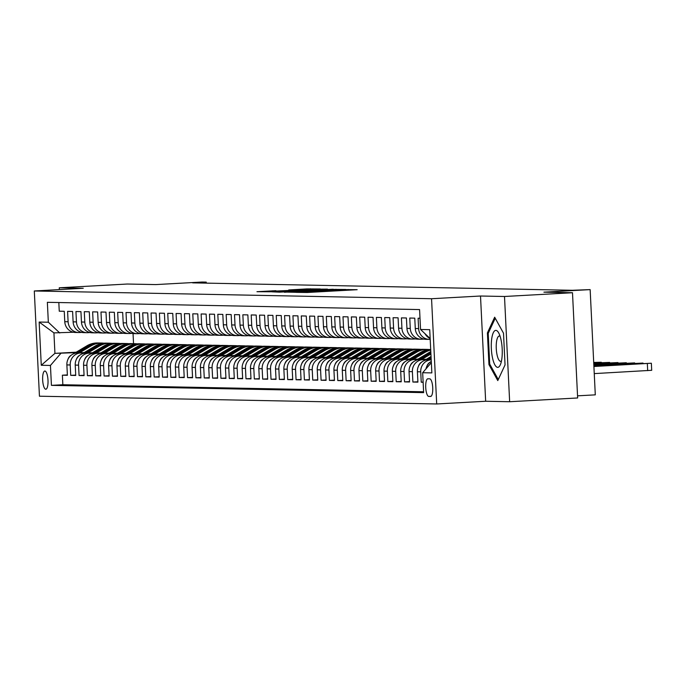 <?xml version="1.0" encoding="UTF-8"?>
<svg xmlns="http://www.w3.org/2000/svg" width="686" height="686" viewBox="0 0 686 686"><rect width="100%" height="100%" fill="white"/><g stroke="black" fill="none" stroke-linecap="round" stroke-linejoin="round"><path stroke-width="1.03" d="M296.241 292.347L307.139 292.502L357.166 289.689L345.898 289.595L296.241 292.347M45.773 389.228A9.115 2.667 -93.2 0 0 45.833 389.228A9.115 2.667 -93.2 0 0 47.994 380.078A9.115 2.667 -93.2 0 0 44.882 371.023A9.115 2.667 -93.2 0 0 44.83 371.032A9.115 2.667 -93.2 0 0 42.669 380.173A9.115 2.667 -93.2 0 0 45.773 389.228M275.901 290.684L256.958 291.713L270.241 291.782L320.268 288.969L306.985 288.9L288.729 289.955L308.932 289.552L275.918 291.053M504.502 296.489L480.509 296.018L485.654 401.259L509.647 401.73L504.502 296.489L572.493 292.725L543.912 292.167L590.149 289.612L572.373 290.281L192.646 282.864L206.246 282.118L202.078 282.032L155.842 284.587L127.253 284.03L59.262 287.794L59.348 289.586M480.509 296.018L431.554 298.727L34.3 290.975L83.255 288.266L59.262 287.794M284.407 292.056L295.717 292.279L345.744 289.466L332.461 289.398L284.416 292.253M279.485 292.159L271.673 291.807L319.727 289.149L327.471 289.106L306.908 290.555L333.207 289.218L279.485 292.159M572.493 292.725L577.646 397.966L509.647 401.73M67.365 374.925L62.383 375.199L67.391 375.302L66.876 364.918L70.221 364.986A11.396 10.89 -88.9 0 1 80.536 353.007L83.778 352.827M75.717 375.088L70.727 375.362L75.734 375.465L75.228 365.081L78.564 365.149A11.396 10.89 -88.9 0 1 88.888 353.17L92.121 352.99M84.061 375.251L79.07 375.525L84.078 375.628L83.572 365.244L86.908 365.312A11.396 10.89 -88.9 0 1 97.232 353.333L100.473 353.153M92.404 375.413L87.414 375.688L92.421 375.791L91.915 365.406L95.251 365.475A11.396 10.89 -88.9 0 1 105.575 353.496L108.817 353.316M100.748 375.576L95.766 375.851L100.773 375.954L100.259 365.569L103.603 365.638A11.396 10.89 -88.9 0 1 113.919 353.659L117.16 353.479M109.1 375.739L104.109 376.014L109.117 376.117L108.611 365.732L111.947 365.801A11.396 10.89 -88.9 0 1 122.271 353.822L125.504 353.642M117.443 375.902L112.453 376.177L117.46 376.28L116.954 365.895L120.29 365.964A11.396 10.89 -88.9 0 1 130.614 353.985L133.856 353.805M125.787 376.065L120.796 376.34L125.804 376.442L125.298 366.058L128.634 366.127A11.396 10.89 -88.9 0 1 138.958 354.148L142.199 353.967M134.13 376.228L129.148 376.503L134.156 376.605L133.641 366.221L136.986 366.29A11.396 10.89 -88.9 0 1 147.301 354.31L150.543 354.13M142.482 376.391L137.492 376.665L142.499 376.768L141.993 366.384L145.329 366.453A11.396 10.89 -88.9 0 1 155.653 354.473L158.886 354.293M150.826 376.554L145.835 376.828L150.843 376.931L150.337 366.547L153.673 366.616A11.396 10.89 -88.9 0 1 163.997 354.636L167.238 354.456M159.169 376.717L154.179 376.991L159.186 377.094L158.68 366.71L162.016 366.778A11.396 10.89 -88.9 0 1 172.34 354.799L175.582 354.619M167.513 376.88L162.531 377.154L167.538 377.257L167.024 366.873L170.368 366.941A11.396 10.89 -88.9 0 1 180.684 354.962L183.925 354.782M175.865 377.043L170.874 377.317L175.882 377.42L175.376 367.036L178.712 367.104A11.396 10.89 -88.9 0 1 189.036 355.125L192.269 354.945M184.208 377.206L179.218 377.48L184.225 377.583L183.719 367.199L187.055 367.267A11.396 10.89 -88.9 0 1 197.379 355.288L200.621 355.108M192.552 377.369L187.561 377.643L192.569 377.746L192.063 367.362L195.399 367.43A11.396 10.89 -88.9 0 1 205.723 355.451L208.964 355.271M200.895 377.532L195.913 377.806L200.921 377.909L200.406 367.525L203.751 367.593A11.396 10.89 -88.9 0 1 214.066 355.614L217.308 355.434M209.247 377.694L204.256 377.969L209.264 378.072L208.758 367.687L212.094 367.756A11.396 10.89 -88.9 0 1 222.418 355.777L225.651 355.597M217.591 377.857L212.6 378.132L217.608 378.235L217.102 367.85L220.438 367.919A11.396 10.89 -88.9 0 1 230.762 355.94L234.003 355.76M225.934 378.02L220.943 378.295L225.951 378.398L225.445 368.013L228.781 368.082A11.396 10.89 -88.9 0 1 239.105 356.103L242.347 355.923M234.278 378.183L229.296 378.458L234.303 378.561L233.789 368.176L237.133 368.245A11.396 10.89 -88.9 0 1 247.449 356.266L250.69 356.085M242.63 378.346L237.639 378.621L242.647 378.723L242.141 368.339L245.477 368.408A11.396 10.89 -88.9 0 1 255.801 356.428L259.034 356.248M250.973 378.509L245.982 378.783L250.99 378.886L250.484 368.502L253.82 368.571A11.396 10.89 -88.9 0 1 264.144 356.591L267.386 356.411M259.317 378.672L254.326 378.946L259.334 379.049L258.828 368.665L262.163 368.734A11.396 10.89 -88.9 0 1 272.488 356.754L275.729 356.574M267.66 378.835L262.678 379.109L267.686 379.212L267.171 368.828L270.516 368.897A11.396 10.89 -88.9 0 1 280.84 356.917L284.073 356.737M276.012 378.998L271.021 379.272L276.029 379.375L275.523 368.991L278.859 369.059A11.396 10.89 -88.9 0 1 289.183 357.08L292.416 356.9M284.356 379.161L279.365 379.435L284.373 379.538L283.867 369.154L287.202 369.222A11.396 10.89 -88.9 0 1 297.527 357.243L300.768 357.063M292.699 379.324L287.708 379.598L292.716 379.701L292.21 369.317L295.546 369.385A11.396 10.89 -88.9 0 1 305.87 357.406L309.112 357.226M301.043 379.487L296.06 379.761L301.068 379.864L300.554 369.48L303.898 369.548A11.396 10.89 -88.9 0 1 314.222 357.569L317.455 357.389M309.395 379.65L304.404 379.924L309.412 380.027L308.906 369.643L312.241 369.711A11.396 10.89 -88.9 0 1 322.566 357.732L325.799 357.552M317.738 379.812L312.747 380.087L317.755 380.19L317.249 369.805L320.585 369.874A11.396 10.89 -88.9 0 1 330.909 357.895L334.151 357.715M326.082 379.975L321.091 380.25L326.099 380.353L325.593 369.968L328.928 370.037A11.396 10.89 -88.9 0 1 339.253 358.058L342.494 357.878M334.425 380.138L329.443 380.413L334.451 380.516L333.936 370.131L337.28 370.2A11.396 10.89 -88.9 0 1 347.605 358.221L350.838 358.041M342.777 380.301L337.786 380.576L342.794 380.679L342.288 370.294L345.624 370.363A11.396 10.89 -88.9 0 1 355.948 358.384L359.181 358.203M351.121 380.464L346.13 380.739L351.138 380.841L350.632 370.457L353.967 370.526A11.396 10.89 -88.9 0 1 364.292 358.546L367.533 358.366M359.464 380.627L354.473 380.901L359.481 381.004L358.975 370.62L362.311 370.689A11.396 10.89 -88.9 0 1 372.635 358.709L375.877 358.529M367.807 380.79L362.825 381.064L367.833 381.167L367.319 370.783L370.663 370.852A11.396 10.89 -88.9 0 1 380.987 358.872L384.22 358.692M376.16 380.953L371.169 381.227L376.177 381.33L375.671 370.946L379.006 371.015A11.396 10.89 -88.9 0 1 389.331 359.035L392.564 358.855M384.503 381.116L379.512 381.39L384.52 381.493L384.014 371.109L387.35 371.177A11.396 10.89 -88.9 0 1 397.674 359.198L400.916 359.018M392.846 381.279L387.856 381.553L392.864 381.656L392.358 371.272L395.693 371.34A11.396 10.89 -88.9 0 1 406.018 359.361L409.259 359.181M401.19 381.442L396.208 381.716L401.216 381.819L400.701 371.435L404.045 371.503A11.396 10.89 -88.9 0 1 414.37 359.524L417.603 359.344M409.542 381.605L404.551 381.879L409.559 381.982L409.053 371.598L412.389 371.666A11.396 10.89 -88.9 0 1 422.713 359.687L425.946 359.507M417.885 381.768L412.895 382.042L417.903 382.145L417.397 371.761L420.732 371.829A11.396 10.89 -88.9 0 1 431.057 359.85L431.202 359.841M423.125 382.102L421.238 382.205L423.133 382.248M420.004 318.253L418.108 318.21L418.623 328.594A11.396 10.89 -88.9 0 0 429.273 339.381A11.396 10.89 -88.9 0 0 430.053 339.373L430.208 339.364M429.273 339.381L425.937 339.321A11.396 10.89 91.1 0 1 415.279 328.525L414.773 318.15L409.765 318.047L410.271 328.431A11.396 10.89 -88.9 0 0 420.93 339.218A11.396 10.89 -88.9 0 0 421.71 339.21L423.931 339.081M420.93 339.218L417.594 339.158A11.396 10.89 91.1 0 1 406.935 328.362L406.429 317.987L401.421 317.884L401.927 328.268A11.396 10.89 -88.9 0 0 412.586 339.055A11.396 10.89 -88.9 0 0 413.366 339.047L415.587 338.918M412.586 339.055L409.25 338.995A11.396 10.89 91.1 0 1 398.592 328.2L398.086 317.824L393.078 317.721L393.584 328.105A11.396 10.89 -88.9 0 0 404.243 338.893A11.396 10.89 -88.9 0 0 405.014 338.884L407.244 338.755M404.243 338.893L400.898 338.833A11.396 10.89 91.1 0 1 390.248 328.037L389.734 317.661L384.726 317.558L385.24 327.942A11.396 10.89 -88.9 0 0 395.891 338.73A11.396 10.89 -88.9 0 0 396.671 338.721L398.892 338.592M395.891 338.73L392.555 338.67A11.396 10.89 91.1 0 1 381.896 327.874L381.39 317.498L376.382 317.395L376.888 327.779A11.396 10.89 -88.9 0 0 387.547 338.567A11.396 10.89 -88.9 0 0 388.327 338.558L390.548 338.43M387.547 338.567L384.211 338.507A11.396 10.89 91.1 0 1 373.553 327.711L373.047 317.335L368.039 317.232L368.545 327.616A11.396 10.89 -88.9 0 0 379.204 338.404A11.396 10.89 -88.9 0 0 379.984 338.395L382.205 338.267M379.204 338.404L375.868 338.344A11.396 10.89 91.1 0 1 365.209 327.548L364.703 317.172L359.696 317.069L360.201 327.454A11.396 10.89 -88.9 0 0 370.86 338.241A11.396 10.89 -88.9 0 0 371.632 338.232L373.861 338.104M370.86 338.241L367.516 338.181A11.396 10.89 91.1 0 1 356.866 327.385L356.351 317.009L351.343 316.906L351.858 327.291A11.396 10.89 -88.9 0 0 362.508 338.078A11.396 10.89 -88.9 0 0 363.288 338.069L365.509 337.941M362.508 338.078L359.172 338.018A11.396 10.89 91.1 0 1 348.514 327.222L348.008 316.846L343 316.743L343.506 327.128A11.396 10.89 -88.9 0 0 354.165 337.915A11.396 10.89 -88.9 0 0 354.945 337.906L357.166 337.778M354.165 337.915L350.829 337.855A11.396 10.89 91.1 0 1 340.17 327.059L339.664 316.683L334.657 316.58L335.162 326.965A11.396 10.89 -88.9 0 0 345.821 337.752A11.396 10.89 -88.9 0 0 346.601 337.744L348.822 337.615M345.821 337.752L342.486 337.692A11.396 10.89 91.1 0 1 331.827 326.896L331.321 316.52L326.313 316.418L326.819 326.802A11.396 10.89 -88.9 0 0 337.478 337.589A11.396 10.89 -88.9 0 0 338.249 337.581L340.479 337.452M337.478 337.589L334.133 337.529A11.396 10.89 91.1 0 1 323.483 326.733L322.969 316.357L317.961 316.255L318.476 326.639A11.396 10.89 -88.9 0 0 329.126 337.426A11.396 10.89 -88.9 0 0 329.906 337.418L332.127 337.289M329.126 337.426L325.79 337.366A11.396 10.89 91.1 0 1 315.131 326.57L314.625 316.195L309.618 316.092L310.123 326.476A11.396 10.89 -88.9 0 0 320.782 337.263A11.396 10.89 -88.9 0 0 321.562 337.255L323.783 337.126M320.782 337.263L317.447 337.203A11.396 10.89 91.1 0 1 306.788 326.407L306.282 316.032L301.274 315.929L301.78 326.313A11.396 10.89 -88.9 0 0 312.439 337.1A11.396 10.89 -88.9 0 0 313.219 337.092L315.44 336.963M312.439 337.1L309.103 337.04A11.396 10.89 91.1 0 1 298.444 326.244L297.938 315.869L292.931 315.766L293.437 326.15A11.396 10.89 -88.9 0 0 304.095 336.937A11.396 10.89 -88.9 0 0 304.867 336.929L307.096 336.8M304.095 336.937L300.751 336.877A11.396 10.89 91.1 0 1 290.101 326.082L289.586 315.706L284.579 315.603L285.093 325.987A11.396 10.89 -88.9 0 0 295.743 336.775A11.396 10.89 -88.9 0 0 296.524 336.766L298.744 336.637M295.743 336.775L292.408 336.715A11.396 10.89 91.1 0 1 281.749 325.919L281.243 315.543L276.235 315.44L276.741 325.824A11.396 10.89 -88.9 0 0 287.4 336.612A11.396 10.89 -88.9 0 0 288.18 336.603L290.401 336.474M287.4 336.612L284.064 336.552A11.396 10.89 91.1 0 1 273.405 325.756L272.899 315.38L267.892 315.277L268.398 325.661A11.396 10.89 -88.9 0 0 279.056 336.449A11.396 10.89 -88.9 0 0 279.837 336.44L282.057 336.312M279.056 336.449L275.721 336.389A11.396 10.89 91.1 0 1 265.062 325.593L264.556 315.217L259.548 315.114L260.054 325.498A11.396 10.89 -88.9 0 0 270.713 336.286A11.396 10.89 -88.9 0 0 271.485 336.277L273.714 336.149M270.713 336.286L267.369 336.226A11.396 10.89 91.1 0 1 256.718 325.43L256.204 315.054L251.196 314.951L251.711 325.335A11.396 10.89 -88.9 0 0 262.361 336.123A11.396 10.89 -88.9 0 0 263.141 336.114L265.362 335.986M262.361 336.123L259.025 336.063A11.396 10.89 91.1 0 1 248.366 325.267L247.86 314.891L242.853 314.788L243.359 325.173A11.396 10.89 -88.9 0 0 254.017 335.96A11.396 10.89 -88.9 0 0 254.798 335.951L257.018 335.823M254.017 335.96L250.682 335.9A11.396 10.89 91.1 0 1 240.023 325.104L239.517 314.728L234.509 314.625L235.015 325.01A11.396 10.89 -88.9 0 0 245.674 335.797A11.396 10.89 -88.9 0 0 246.454 335.788L248.675 335.66M245.674 335.797L242.338 335.737A11.396 10.89 91.1 0 1 231.679 324.941L231.173 314.565L226.166 314.462L226.672 324.847A11.396 10.89 -88.9 0 0 237.33 335.634A11.396 10.89 -88.9 0 0 238.102 335.625L240.332 335.497M237.33 335.634L233.986 335.574A11.396 10.89 91.1 0 1 223.336 324.778L222.821 314.402L217.814 314.299L218.328 324.684A11.396 10.89 -88.9 0 0 228.978 335.471A11.396 10.89 -88.9 0 0 229.759 335.463L231.979 335.334M228.978 335.471L225.643 335.411A11.396 10.89 91.1 0 1 214.984 324.615L214.478 314.239L209.47 314.137L209.976 324.521A11.396 10.89 -88.9 0 0 220.635 335.308A11.396 10.89 -88.9 0 0 221.415 335.3L223.636 335.171M220.635 335.308L217.299 335.248A11.396 10.89 91.1 0 1 206.64 324.452L206.134 314.077L201.127 313.974L201.633 324.358A11.396 10.89 -88.9 0 0 212.291 335.145A11.396 10.89 -88.9 0 0 213.072 335.137L215.293 335.008M212.291 335.145L208.956 335.085A11.396 10.89 91.1 0 1 198.297 324.289L197.791 313.914L192.783 313.811L193.289 324.195A11.396 10.89 -88.9 0 0 203.948 334.982A11.396 10.89 -88.9 0 0 204.72 334.974L206.949 334.845M203.948 334.982L200.604 334.922A11.396 10.89 91.1 0 1 189.953 324.126L189.439 313.751L184.431 313.648L184.946 324.032A11.396 10.89 -88.9 0 0 195.596 334.819A11.396 10.89 -88.9 0 0 196.376 334.802L198.597 334.682M195.596 334.819L192.26 334.759A11.396 10.89 91.1 0 1 181.601 323.964L181.095 313.588L176.088 313.485L176.594 323.869A11.396 10.89 -88.9 0 0 187.252 334.657A11.396 10.89 -88.9 0 0 188.033 334.639L190.254 334.519M187.252 334.657L183.917 334.596A11.396 10.89 91.1 0 1 173.258 323.801L172.752 313.425L167.744 313.322L168.25 323.706A11.396 10.89 -88.9 0 0 178.909 334.494A11.396 10.89 -88.9 0 0 179.689 334.476L181.91 334.356M178.909 334.494L175.573 334.434A11.396 10.89 91.1 0 1 164.914 323.638L164.408 313.262L159.401 313.159L159.907 323.543A11.396 10.89 -88.9 0 0 170.565 334.331A11.396 10.89 -88.9 0 0 171.337 334.314L173.567 334.193M170.565 334.331L167.221 334.271A11.396 10.89 91.1 0 1 156.571 323.475L156.056 313.099L151.049 312.996L151.563 323.38A11.396 10.89 -88.9 0 0 162.213 334.168A11.396 10.89 -88.9 0 0 162.994 334.151L165.215 334.031M162.213 334.168L158.878 334.108A11.396 10.89 91.1 0 1 148.219 323.312L147.713 312.936L142.705 312.833L143.211 323.217A11.396 10.89 -88.9 0 0 153.87 334.005A11.396 10.89 -88.9 0 0 154.65 333.988L156.871 333.868M153.87 334.005L150.534 333.945A11.396 10.89 91.1 0 1 139.875 323.149L139.369 312.773L134.362 312.67L134.868 323.055A11.396 10.89 -88.9 0 0 145.526 333.842A11.396 10.89 -88.9 0 0 146.307 333.825L148.528 333.705M145.526 333.842L142.191 333.773A11.396 10.89 91.1 0 1 131.532 322.986L131.026 312.61L126.018 312.507L126.524 322.892A11.396 10.89 -88.9 0 0 137.183 333.679A11.396 10.89 -88.9 0 0 137.955 333.662L140.184 333.542M137.183 333.679L133.839 333.61A11.396 10.89 91.1 0 1 123.188 322.823L122.674 312.447L117.666 312.344L118.181 322.729A11.396 10.89 -88.9 0 0 128.831 333.516A11.396 10.89 -88.9 0 0 129.611 333.499L131.832 333.379M128.831 333.516L125.495 333.447A11.396 10.89 91.1 0 1 114.836 322.66L114.33 312.284L109.323 312.181L109.829 322.566A11.396 10.89 -88.9 0 0 120.487 333.353A11.396 10.89 -88.9 0 0 121.268 333.336L123.489 333.216M120.487 333.353L117.152 333.285A11.396 10.89 91.1 0 1 106.493 322.497L105.987 312.121L100.979 312.019L101.485 322.403A11.396 10.89 -88.9 0 0 112.144 333.19A11.396 10.89 -88.9 0 0 112.924 333.173L115.145 333.053M112.144 333.19L108.808 333.122A11.396 10.89 91.1 0 1 98.149 322.334L97.644 311.959L92.636 311.856L93.142 322.24A11.396 10.89 -88.9 0 0 103.8 333.027A11.396 10.89 -88.9 0 0 104.572 333.01L106.802 332.89M103.8 333.027L100.456 332.959A11.396 10.89 91.1 0 1 89.806 322.171L89.291 311.796L84.284 311.693L84.798 322.077A11.396 10.89 -88.9 0 0 95.448 332.864A11.396 10.89 -88.9 0 0 96.229 332.847L98.45 332.727M95.448 332.864L92.113 332.796A11.396 10.89 91.1 0 1 81.454 322.008L80.948 311.633L75.94 311.53L76.446 321.914A11.396 10.89 -88.9 0 0 87.105 332.701A11.396 10.89 -88.9 0 0 87.885 332.684L90.106 332.564M87.105 332.701L83.769 332.633A11.396 10.89 91.1 0 1 73.11 321.845L72.605 311.47L67.597 311.367L68.103 321.751A11.396 10.89 -88.9 0 0 78.761 332.538A11.396 10.89 -88.9 0 0 79.542 332.521L81.763 332.401M66.876 364.918A11.396 10.89 91.1 0 1 77.201 352.938L84.241 352.553M75.228 365.081A11.396 10.89 91.1 0 1 85.544 353.101L92.584 352.715M83.572 365.244A11.396 10.89 91.1 0 1 93.896 353.264L100.936 352.878M91.915 365.406A11.396 10.89 91.1 0 1 102.24 353.427L109.28 353.041M100.259 365.569A11.396 10.89 91.1 0 1 110.583 353.59L117.623 353.204M108.611 365.732A11.396 10.89 91.1 0 1 118.927 353.753L125.967 353.367M116.954 365.895A11.396 10.89 91.1 0 1 127.279 353.916L134.319 353.53M125.298 366.058A11.396 10.89 91.1 0 1 135.622 354.079L142.662 353.693M133.641 366.221A11.396 10.89 91.1 0 1 143.966 354.242L151.006 353.856M141.993 366.384A11.396 10.89 91.1 0 1 152.309 354.405L159.349 354.019M150.337 366.547A11.396 10.89 91.1 0 1 160.661 354.568L167.701 354.182M158.68 366.71A11.396 10.89 91.1 0 1 169.005 354.731L176.045 354.345M167.024 366.873A11.396 10.89 91.1 0 1 177.348 354.894L184.388 354.508M175.376 367.036A11.396 10.89 91.1 0 1 185.692 355.056L192.732 354.671M183.719 367.199A11.396 10.89 91.1 0 1 194.044 355.219L201.084 354.834M192.063 367.362A11.396 10.89 91.1 0 1 202.387 355.382L209.427 354.996M200.406 367.525A11.396 10.89 91.1 0 1 210.731 355.545L217.771 355.159M208.758 367.687A11.396 10.89 91.1 0 1 219.074 355.708L226.114 355.322M217.102 367.85A11.396 10.89 91.1 0 1 227.426 355.871L234.466 355.485M225.445 368.013A11.396 10.89 91.1 0 1 235.77 356.034L242.81 355.648M233.789 368.176A11.396 10.89 91.1 0 1 244.113 356.197L251.153 355.811M242.141 368.339A11.396 10.89 91.1 0 1 252.457 356.36L259.497 355.974M250.484 368.502A11.396 10.89 91.1 0 1 260.809 356.523L267.849 356.137M258.828 368.665A11.396 10.89 91.1 0 1 269.152 356.686L276.192 356.3M267.171 368.828A11.396 10.89 91.1 0 1 277.496 356.849L284.536 356.463M275.523 368.991A11.396 10.89 91.1 0 1 285.839 357.012L292.879 356.626M283.867 369.154A11.396 10.89 91.1 0 1 294.191 357.174L301.231 356.789M292.21 369.317A11.396 10.89 91.1 0 1 302.535 357.337L309.575 356.952M300.554 369.48A11.396 10.89 91.1 0 1 310.878 357.5L317.918 357.114M308.906 369.643A11.396 10.89 91.1 0 1 319.222 357.663L326.262 357.277M317.249 369.805A11.396 10.89 91.1 0 1 327.574 357.826L334.614 357.44M325.593 369.968A11.396 10.89 91.1 0 1 335.917 357.989L342.957 357.603M333.936 370.131A11.396 10.89 91.1 0 1 344.261 358.152L351.301 357.766M342.288 370.294A11.396 10.89 91.1 0 1 352.604 358.315L359.644 357.929M350.632 370.457A11.396 10.89 91.1 0 1 360.956 358.478L367.996 358.092M358.975 370.62A11.396 10.89 91.1 0 1 369.3 358.641L376.34 358.255M367.319 370.783A11.396 10.89 91.1 0 1 377.643 358.804L384.683 358.418M375.671 370.946A11.396 10.89 91.1 0 1 385.986 358.967L393.027 358.581M384.014 371.109A11.396 10.89 91.1 0 1 394.339 359.13L401.379 358.744M392.358 371.272A11.396 10.89 91.1 0 1 402.682 359.293L409.722 358.907M400.701 371.435A11.396 10.89 91.1 0 1 411.025 359.455L418.066 359.07M409.053 371.598A11.396 10.89 91.1 0 1 419.369 359.618L426.409 359.232M417.397 371.761A11.396 10.89 91.1 0 1 427.721 359.781L431.194 359.593M429.719 378.826L427.884 378.792A8.832 2.581 -93.2 0 0 427.824 378.792A8.832 2.581 -93.2 0 0 425.732 387.65A8.832 2.581 -93.2 0 0 428.741 396.422L430.576 396.457A8.832 2.581 -93.2 0 0 430.637 396.457A8.832 2.581 -93.2 0 0 432.729 387.599A8.832 2.581 -93.2 0 0 429.719 378.826M431.554 298.727L436.699 403.968L39.445 396.208L34.3 290.975M62.383 375.199L62.846 384.735L51.424 385.361L423.639 392.632L422.662 372.721L431.34 362.645M51.424 385.361L50.447 365.449L41.271 365.269L39.153 322.043L48.337 322.223L47.36 302.312L419.575 309.575L420.552 329.486L429.728 329.666L431.846 372.901L422.662 372.721M420.552 329.486L430.165 338.55A11.396 10.89 -88.9 0 1 425.011 333.688M58.825 302.535L59.253 311.204L64.261 311.307L64.767 321.683A11.396 10.89 91.1 0 0 75.426 332.47L78.761 332.538M425.989 368.862A11.396 10.89 -88.9 0 1 431.28 361.402M421.238 382.205L420.732 371.829M412.895 382.042L412.389 371.666M404.551 381.879L404.045 371.503M396.208 381.716L395.693 371.34M387.856 381.553L387.35 371.177M379.512 381.39L379.006 371.015M371.169 381.227L370.663 370.852M362.825 381.064L362.311 370.689M354.473 380.901L353.967 370.526M346.13 380.739L345.624 370.363M337.786 380.576L337.28 370.2M329.443 380.413L328.928 370.037M321.091 380.25L320.585 369.874M312.747 380.087L312.241 369.711M304.404 379.924L303.898 369.548M296.06 379.761L295.546 369.385M287.708 379.598L287.202 369.222M279.365 379.435L278.859 369.059M271.021 379.272L270.516 368.897M262.678 379.109L262.163 368.734M254.326 378.946L253.82 368.571M245.982 378.783L245.477 368.408M237.639 378.621L237.133 368.245M229.296 378.458L228.781 368.082M220.943 378.295L220.438 367.919M212.6 378.132L212.094 367.756M204.256 377.969L203.751 367.593M195.913 377.806L195.399 367.43M187.561 377.643L187.055 367.267M179.218 377.48L178.712 367.104M170.874 377.317L170.368 366.941M162.531 377.154L162.016 366.778M154.179 376.991L153.673 366.616M145.835 376.828L145.329 366.453M137.492 376.665L136.986 366.29M129.148 376.503L128.634 366.127M120.796 376.34L120.29 365.964M112.453 376.177L111.947 365.801M104.109 376.014L103.603 365.638M95.766 375.851L95.251 365.475M87.414 375.688L86.908 365.312M79.07 375.525L78.564 365.149M70.727 375.362L70.221 364.986M62.846 384.735L423.596 391.775M76.24 352.184L54.931 353.359L75.434 352.664M577.535 395.831L595.294 394.853L590.149 289.612M485.654 401.259L436.699 403.968M206.297 283.129L206.246 282.118M73.419 332.238L53.928 332.882L54.931 353.359L41.271 365.269M133.05 333.567L133.538 343.669M48.337 322.223L59.768 332.993M60.771 353.47L50.447 365.449M39.153 322.043L53.928 332.882M494.675 317.206L487.394 332.89L488.947 364.583L497.779 380.593L505.05 364.901L503.507 333.207L494.675 317.206M489.976 364.532L488.947 364.583M488.458 332.83L487.394 332.89M295.066 292.185L341.062 289.646L295.066 292.313M285.788 291.456L303.289 290.77L285.788 291.456M594.256 373.604L651.451 370.311M593.896 366.187L651.348 363.228L593.905 366.495M634.121 364.017L617.846 364.986L634.13 364.215M497.676 367.353A18.513 5.411 -93.2 0 0 500.497 364.386A18.513 5.411 -93.2 0 0 498.765 333.027A18.513 5.411 -93.2 0 0 495.867 330.378A18.513 5.411 -93.2 0 0 491.348 348.762A18.513 5.411 -93.2 0 0 497.676 367.353M500.103 336.286A12.674 3.704 -93.2 0 0 499.374 336.029A12.674 3.704 -93.2 0 0 499.288 336.029A12.674 3.704 -93.2 0 0 496.278 348.754A12.674 3.704 -93.2 0 0 500.608 361.342A12.674 3.704 -93.2 0 0 500.686 361.342A12.674 3.704 -93.2 0 0 501.475 360.999M498.259 379.547L489.718 364.069L488.218 333.362L495.241 318.218M593.862 365.561L643.005 363.065L593.879 365.87M426.838 366.324A7.546 7.22 -88.9 0 1 430.113 362.165L430.328 362.036M625.769 363.854L609.502 364.823L625.786 364.052M593.836 364.935L634.661 362.903L593.844 365.252M430.011 359.653L431.16 358.967M418.494 366.161A7.546 7.22 -88.9 0 1 421.77 362.002L421.984 361.874M423.854 360.759L431.04 356.471M428.201 359.756L431.117 358.015M431.091 357.423L427.018 359.85M617.426 363.691L601.159 364.66L617.434 363.889M593.802 364.317L626.318 362.74L593.819 364.626M421.658 359.49L430.919 353.976M410.151 365.998A7.546 7.22 -88.9 0 1 413.426 361.839L413.632 361.711M415.51 360.596L429.067 352.51A21.789 20.837 -88.9 0 1 430.799 351.584M430.842 352.424A21.789 20.837 91.1 0 0 430.654 352.535L418.674 359.687M419.858 359.593L430.877 353.024M593.81 364.506L614.965 363.331L593.802 364.386M593.767 363.691L617.966 362.577L593.784 364M413.315 359.327L424.891 352.424A21.789 20.837 -88.9 0 1 430.731 350.074M401.799 365.835A7.546 7.22 -88.9 0 1 405.074 361.676L405.289 361.548M407.167 360.433L420.715 352.347A21.789 20.837 -88.9 0 1 430.697 349.483M411.514 359.43L423.305 352.398A21.789 20.837 -88.9 0 1 430.714 349.749M430.705 349.603A21.789 20.837 91.1 0 0 422.302 352.372L410.331 359.524M593.784 363.949L606.621 363.168L593.776 363.743M593.742 363.065L609.622 362.414L593.759 363.383M404.972 359.164L416.548 352.261A21.789 20.837 -88.9 0 1 427.267 349.406A21.789 20.837 -88.9 0 1 429.35 349.551M393.455 365.672A7.546 7.22 -88.9 0 1 396.731 361.513L396.945 361.385M398.815 360.27L412.372 352.184A21.789 20.837 -88.9 0 1 423.091 349.32L424.677 349.354A21.789 20.837 91.1 0 0 413.958 352.21L401.979 359.353M403.162 359.267L414.961 352.235A21.789 20.837 -88.9 0 1 425.68 349.371L427.267 349.406M425.183 349.371A21.789 20.837 91.1 0 0 424.677 349.354M593.75 363.323L598.278 363.005L593.742 363.126M593.707 362.448L601.279 362.251L593.724 362.757M396.628 359.001L408.204 352.098A21.789 20.837 -88.9 0 1 418.923 349.243A21.789 20.837 -88.9 0 1 421.007 349.388M385.112 365.509A7.546 7.22 -88.9 0 1 388.387 361.351L388.602 361.222M390.471 360.107L404.028 352.021A21.789 20.837 -88.9 0 1 414.747 349.157L416.333 349.191A21.789 20.837 91.1 0 0 405.615 352.047L393.635 359.19M394.819 359.104L406.618 352.072A21.789 20.837 -88.9 0 1 417.337 349.208L418.923 349.243M416.831 349.208A21.789 20.837 91.1 0 0 416.333 349.191M388.276 358.838L399.852 351.935A21.789 20.837 -88.9 0 1 410.58 349.08A21.789 20.837 -88.9 0 1 412.663 349.225M376.768 365.346A7.546 7.22 -88.9 0 1 380.044 361.188L380.25 361.059M382.128 359.944L395.685 351.858A21.789 20.837 -88.9 0 1 406.404 348.994L407.99 349.028A21.789 20.837 91.1 0 0 397.271 351.884L385.292 359.027M386.475 358.941L398.266 351.909A21.789 20.837 -88.9 0 1 408.993 349.045L410.58 349.08M408.487 349.045A21.789 20.837 91.1 0 0 407.99 349.028M379.933 358.675L391.509 351.772A21.789 20.837 -88.9 0 1 402.228 348.917A21.789 20.837 -88.9 0 1 404.311 349.063M368.416 365.184A7.546 7.22 -88.9 0 1 371.692 361.025L371.906 360.896M373.784 359.781L387.333 351.695A21.789 20.837 -88.9 0 1 398.06 348.831L399.646 348.865A21.789 20.837 91.1 0 0 388.919 351.721L376.948 358.864M378.132 358.778L389.922 351.747A21.789 20.837 -88.9 0 1 400.641 348.882L402.228 348.917M400.144 348.882A21.789 20.837 91.1 0 0 399.646 348.865M371.589 358.512L383.165 351.609A21.789 20.837 -88.9 0 1 393.884 348.754A21.789 20.837 -88.9 0 1 395.968 348.9M360.073 365.021A7.546 7.22 -88.9 0 1 363.348 360.862L363.563 360.733M365.432 359.618L378.989 351.532A21.789 20.837 -88.9 0 1 389.708 348.668L391.294 348.702A21.789 20.837 91.1 0 0 380.576 351.558L368.596 358.701M369.78 358.615L381.579 351.584A21.789 20.837 -88.9 0 1 392.298 348.72L393.884 348.754M391.8 348.72A21.789 20.837 91.1 0 0 391.294 348.702M363.246 358.349L374.822 351.446A21.789 20.837 -88.9 0 1 385.541 348.591A21.789 20.837 -88.9 0 1 387.624 348.737M351.729 364.858A7.546 7.22 -88.9 0 1 355.005 360.699L355.219 360.57M357.089 359.455L370.646 351.369A21.789 20.837 -88.9 0 1 381.365 348.505L382.951 348.539A21.789 20.837 91.1 0 0 372.232 351.395L360.253 358.538M361.436 358.452L373.235 351.421A21.789 20.837 -88.9 0 1 383.954 348.557L385.541 348.591M383.448 348.557A21.789 20.837 91.1 0 0 382.951 348.539M354.894 358.186L366.47 351.283A21.789 20.837 -88.9 0 1 377.197 348.428A21.789 20.837 -88.9 0 1 379.281 348.574M343.386 364.695A7.546 7.22 -88.9 0 1 346.662 360.536L346.867 360.407M348.745 359.293L362.302 351.206A21.789 20.837 -88.9 0 1 373.021 348.342L374.607 348.377A21.789 20.837 91.1 0 0 363.889 351.232L351.909 358.375M353.093 358.289L364.883 351.258A21.789 20.837 -88.9 0 1 375.611 348.394L377.197 348.428M375.105 348.394A21.789 20.837 91.1 0 0 374.607 348.377M346.55 358.023L358.126 351.121A21.789 20.837 -88.9 0 1 368.845 348.265A21.789 20.837 -88.9 0 1 370.929 348.411M335.034 364.532A7.546 7.22 -88.9 0 1 338.309 360.373L338.524 360.244M340.402 359.13L353.95 351.043A21.789 20.837 -88.9 0 1 364.678 348.179L366.264 348.214A21.789 20.837 91.1 0 0 355.537 351.069L343.566 358.212M344.749 358.126L356.54 351.095A21.789 20.837 -88.9 0 1 367.259 348.231L368.845 348.265M366.761 348.231A21.789 20.837 91.1 0 0 366.264 348.214M338.207 357.86L349.783 350.958A21.789 20.837 -88.9 0 1 360.502 348.102A21.789 20.837 -88.9 0 1 362.585 348.248M326.69 364.369A7.546 7.22 -88.9 0 1 329.966 360.21L330.18 360.081M332.05 358.967L345.607 350.88A21.789 20.837 -88.9 0 1 356.326 348.016L357.912 348.051A21.789 20.837 91.1 0 0 347.193 350.906L335.214 358.049M336.397 357.963L348.196 350.932A21.789 20.837 -88.9 0 1 358.915 348.068L360.502 348.102M358.418 348.068A21.789 20.837 91.1 0 0 357.912 348.051M329.863 357.698L341.439 350.795A21.789 20.837 -88.9 0 1 352.158 347.939A21.789 20.837 -88.9 0 1 354.242 348.085M318.347 364.206A7.546 7.22 -88.9 0 1 321.623 360.047L321.837 359.918M323.706 358.804L337.263 350.718A21.789 20.837 -88.9 0 1 347.982 347.853L349.568 347.888A21.789 20.837 91.1 0 0 338.85 350.743L326.87 357.886M328.054 357.8L339.853 350.769A21.789 20.837 -88.9 0 1 350.572 347.905L352.158 347.939M350.066 347.905A21.789 20.837 91.1 0 0 349.568 347.888M321.511 357.535L333.087 350.632A21.789 20.837 -88.9 0 1 343.815 347.776A21.789 20.837 -88.9 0 1 345.898 347.922M310.003 364.043A7.546 7.22 -88.9 0 1 313.279 359.884L313.485 359.756M315.363 358.641L328.92 350.555A21.789 20.837 -88.9 0 1 339.639 347.691L341.225 347.725A21.789 20.837 91.1 0 0 330.506 350.58L318.527 357.723M319.71 357.638L331.501 350.606A21.789 20.837 -88.9 0 1 342.228 347.742L343.815 347.776M341.722 347.742A21.789 20.837 91.1 0 0 341.225 347.725M313.168 357.372L324.744 350.469A21.789 20.837 -88.9 0 1 335.463 347.613A21.789 20.837 -88.9 0 1 337.546 347.759M301.651 363.88A7.546 7.22 -88.9 0 1 304.927 359.721L305.141 359.593M307.019 358.478L320.568 350.392A21.789 20.837 -88.9 0 1 331.295 347.528L332.882 347.562A21.789 20.837 91.1 0 0 322.154 350.417L310.183 357.56M311.367 357.475L323.157 350.443A21.789 20.837 -88.9 0 1 333.876 347.579L335.463 347.613M333.379 347.579A21.789 20.837 91.1 0 0 332.882 347.562M304.824 357.209L316.4 350.306A21.789 20.837 -88.9 0 1 327.119 347.45A21.789 20.837 -88.9 0 1 329.203 347.596M293.308 363.717A7.546 7.22 -88.9 0 1 296.584 359.558L296.798 359.43M298.667 358.315L312.224 350.229A21.789 20.837 -88.9 0 1 322.943 347.365L324.529 347.399A21.789 20.837 91.1 0 0 313.811 350.254L301.831 357.397M303.015 357.312L314.814 350.28A21.789 20.837 -88.9 0 1 325.533 347.416L327.119 347.45M325.035 347.416A21.789 20.837 91.1 0 0 324.529 347.399M296.481 357.046L308.057 350.143A21.789 20.837 -88.9 0 1 318.776 347.288A21.789 20.837 -88.9 0 1 320.859 347.433M284.964 363.554A7.546 7.22 -88.9 0 1 288.24 359.395L288.454 359.267M290.324 358.152L303.881 350.066A21.789 20.837 -88.9 0 1 314.6 347.202L316.186 347.236A21.789 20.837 91.1 0 0 305.467 350.092L293.488 357.235M294.671 357.149L306.471 350.117A21.789 20.837 -88.9 0 1 317.189 347.253L318.776 347.288M316.683 347.253A21.789 20.837 91.1 0 0 316.186 347.236M288.129 356.883L299.705 349.98A21.789 20.837 -88.9 0 1 310.432 347.125A21.789 20.837 -88.9 0 1 312.516 347.27M276.621 363.391A7.546 7.22 -88.9 0 1 279.897 359.232L280.102 359.104M281.98 357.989L295.537 349.903A21.789 20.837 -88.9 0 1 306.256 347.039L307.843 347.073A21.789 20.837 91.1 0 0 297.124 349.929L285.144 357.072M286.328 356.986L298.118 349.954A21.789 20.837 -88.9 0 1 308.846 347.09L310.432 347.125M308.34 347.09A21.789 20.837 91.1 0 0 307.843 347.073M279.785 356.72L291.361 349.817A21.789 20.837 -88.9 0 1 302.08 346.962A21.789 20.837 -88.9 0 1 304.164 347.107M268.269 363.228A7.546 7.22 -88.9 0 1 271.545 359.07L271.759 358.941M273.637 357.826L287.185 349.74A21.789 20.837 -88.9 0 1 297.913 346.876L299.499 346.91A21.789 20.837 91.1 0 0 288.772 349.766L276.801 356.909M277.984 356.823L289.775 349.791A21.789 20.837 -88.9 0 1 300.494 346.927L302.08 346.962M299.996 346.927A21.789 20.837 91.1 0 0 299.499 346.91M271.442 356.557L283.018 349.654A21.789 20.837 -88.9 0 1 293.737 346.799A21.789 20.837 -88.9 0 1 295.82 346.945M259.925 363.065A7.546 7.22 -88.9 0 1 263.201 358.907L263.415 358.778M265.285 357.663L278.842 349.577A21.789 20.837 -88.9 0 1 289.561 346.713L291.147 346.747A21.789 20.837 91.1 0 0 280.428 349.603L268.449 356.746M269.632 356.66L281.432 349.628A21.789 20.837 -88.9 0 1 292.15 346.764L293.737 346.799M291.653 346.764A21.789 20.837 91.1 0 0 291.147 346.747M263.098 356.394L274.674 349.491A21.789 20.837 -88.9 0 1 285.393 346.636A21.789 20.837 -88.9 0 1 287.477 346.782M251.582 362.903A7.546 7.22 -88.9 0 1 254.858 358.744L255.072 358.615M256.941 357.5L270.498 349.414A21.789 20.837 -88.9 0 1 281.217 346.55L282.804 346.584A21.789 20.837 91.1 0 0 272.085 349.44L260.105 356.583M261.289 356.497L273.088 349.466A21.789 20.837 -88.9 0 1 283.807 346.601L285.393 346.636M283.301 346.601A21.789 20.837 91.1 0 0 282.804 346.584M254.746 356.231L266.322 349.328A21.789 20.837 -88.9 0 1 277.05 346.473A21.789 20.837 -88.9 0 1 279.133 346.619M243.238 362.74A7.546 7.22 -88.9 0 1 246.514 358.581L246.72 358.452M248.598 357.337L262.155 349.251A21.789 20.837 -88.9 0 1 272.874 346.387L274.46 346.421A21.789 20.837 91.1 0 0 263.741 349.277L251.762 356.42M252.945 356.334L264.736 349.303A21.789 20.837 -88.9 0 1 275.463 346.439L277.05 346.473M274.957 346.439A21.789 20.837 91.1 0 0 274.46 346.421M246.403 356.068L257.979 349.165A21.789 20.837 -88.9 0 1 268.698 346.31A21.789 20.837 -88.9 0 1 270.781 346.456M234.886 362.577A7.546 7.22 -88.9 0 1 238.162 358.418L238.376 358.289M240.254 357.174L253.803 349.088A21.789 20.837 -88.9 0 1 264.53 346.224L266.117 346.259A21.789 20.837 91.1 0 0 255.389 349.114L243.419 356.257M244.602 356.171L256.392 349.14A21.789 20.837 -88.9 0 1 267.111 346.276L268.698 346.31M266.614 346.276A21.789 20.837 91.1 0 0 266.117 346.259M238.059 355.905L249.635 349.002A21.789 20.837 -88.9 0 1 260.354 346.147A21.789 20.837 -88.9 0 1 262.438 346.293M226.543 362.414A7.546 7.22 -88.9 0 1 229.819 358.255L230.033 358.126M231.902 357.012L245.459 348.925A21.789 20.837 -88.9 0 1 256.178 346.061L257.765 346.096A21.789 20.837 91.1 0 0 247.046 348.951L235.066 356.094M236.25 356.008L248.049 348.977A21.789 20.837 -88.9 0 1 258.768 346.113L260.354 346.147M258.27 346.113A21.789 20.837 91.1 0 0 257.765 346.096M229.716 355.742L241.292 348.84A21.789 20.837 -88.9 0 1 252.011 345.984A21.789 20.837 -88.9 0 1 254.094 346.13M218.199 362.251A7.546 7.22 -88.9 0 1 221.475 358.092L221.689 357.963M223.559 356.84L237.116 348.762A21.789 20.837 -88.9 0 1 247.835 345.898L249.421 345.933A21.789 20.837 91.1 0 0 238.702 348.788L226.723 355.931M227.906 355.845L239.706 348.814A21.789 20.837 -88.9 0 1 250.424 345.95L252.011 345.984M249.918 345.95A21.789 20.837 91.1 0 0 249.421 345.933M221.364 355.58L232.94 348.677A21.789 20.837 -88.9 0 1 243.667 345.821A21.789 20.837 -88.9 0 1 245.751 345.967M209.856 362.088A7.546 7.22 -88.9 0 1 213.132 357.929L213.337 357.8M215.215 356.677L228.772 348.599A21.789 20.837 -88.9 0 1 239.491 345.735L241.078 345.77A21.789 20.837 91.1 0 0 230.359 348.625L218.38 355.768M219.563 355.682L231.354 348.651A21.789 20.837 -88.9 0 1 242.081 345.787L243.667 345.821M241.575 345.787A21.789 20.837 91.1 0 0 241.078 345.77M213.02 355.417L224.596 348.514A21.789 20.837 -88.9 0 1 235.315 345.658A21.789 20.837 -88.9 0 1 237.399 345.804M201.504 361.925A7.546 7.22 -88.9 0 1 204.78 357.766L204.994 357.638M206.872 356.514L220.42 348.437A21.789 20.837 -88.9 0 1 231.148 345.572L232.734 345.607A21.789 20.837 91.1 0 0 222.007 348.462L210.036 355.605M211.219 355.52L223.01 348.488A21.789 20.837 -88.9 0 1 233.729 345.624L235.315 345.658M233.231 345.624A21.789 20.837 91.1 0 0 232.734 345.607M204.677 355.254L216.253 348.351A21.789 20.837 -88.9 0 1 226.972 345.495A21.789 20.837 -88.9 0 1 229.055 345.641M193.16 361.762A7.546 7.22 -88.9 0 1 196.436 357.603L196.65 357.475M198.52 356.351L212.077 348.274A21.789 20.837 -88.9 0 1 222.796 345.41L224.382 345.444A21.789 20.837 91.1 0 0 213.663 348.299L201.684 355.442M202.867 355.357L214.667 348.325A21.789 20.837 -88.9 0 1 225.385 345.461L226.972 345.495M224.888 345.461A21.789 20.837 91.1 0 0 224.382 345.444M196.333 355.091L207.909 348.188A21.789 20.837 -88.9 0 1 218.628 345.332A21.789 20.837 -88.9 0 1 220.712 345.478M184.817 361.599A7.546 7.22 -88.9 0 1 188.093 357.44L188.307 357.312M190.176 356.188L203.733 348.111A21.789 20.837 -88.9 0 1 214.452 345.247L216.039 345.281A21.789 20.837 91.1 0 0 205.32 348.136L193.341 355.279M194.524 355.194L206.323 348.162A21.789 20.837 -88.9 0 1 217.042 345.298L218.628 345.332M216.536 345.298A21.789 20.837 91.1 0 0 216.039 345.281M187.981 354.928L199.557 348.025A21.789 20.837 -88.9 0 1 210.285 345.169A21.789 20.837 -88.9 0 1 212.368 345.315M176.474 361.436A7.546 7.22 -88.9 0 1 179.749 357.277L179.955 357.149M181.833 356.025L195.39 347.948A21.789 20.837 -88.9 0 1 206.109 345.084L207.695 345.118A21.789 20.837 91.1 0 0 196.976 347.974L184.997 355.116M186.18 355.031L197.971 347.999A21.789 20.837 -88.9 0 1 208.698 345.135L210.285 345.169M208.192 345.135A21.789 20.837 91.1 0 0 207.695 345.118M179.638 354.765L191.214 347.862A21.789 20.837 -88.9 0 1 201.933 345.007A21.789 20.837 -88.9 0 1 204.016 345.152M168.121 361.273A7.546 7.22 -88.9 0 1 171.397 357.114L171.611 356.986M173.489 355.863L187.038 347.785A21.789 20.837 -88.9 0 1 197.765 344.921L199.352 344.955A21.789 20.837 91.1 0 0 188.624 347.811L176.645 354.954M177.837 354.868L189.628 347.836A21.789 20.837 -88.9 0 1 200.346 344.972L201.933 345.007M199.849 344.972A21.789 20.837 91.1 0 0 199.352 344.955M171.294 354.602L182.87 347.699A21.789 20.837 -88.9 0 1 193.589 344.844A21.789 20.837 -88.9 0 1 195.673 344.989M159.778 361.11A7.546 7.22 -88.9 0 1 163.054 356.952L163.268 356.823M165.137 355.7L178.694 347.622A21.789 20.837 -88.9 0 1 189.413 344.758L191 344.792A21.789 20.837 91.1 0 0 180.281 347.648L168.302 354.791M169.485 354.705L181.284 347.673A21.789 20.837 -88.9 0 1 192.003 344.809L193.589 344.844M191.505 344.809A21.789 20.837 91.1 0 0 191 344.792M162.951 354.439L174.527 347.536A21.789 20.837 -88.9 0 1 185.246 344.681A21.789 20.837 -88.9 0 1 187.329 344.826M151.435 360.947A7.546 7.22 -88.9 0 1 154.71 356.789L154.925 356.66M156.794 355.537L170.351 347.459A21.789 20.837 -88.9 0 1 181.07 344.595L182.656 344.629A21.789 20.837 91.1 0 0 171.937 347.485L159.958 354.628M161.141 354.542L172.941 347.51A21.789 20.837 -88.9 0 1 183.659 344.646L185.246 344.681M183.153 344.646A21.789 20.837 91.1 0 0 182.656 344.629M154.599 354.276L166.175 347.373A21.789 20.837 -88.9 0 1 176.902 344.518A21.789 20.837 -88.9 0 1 178.986 344.664M143.091 360.785A7.546 7.22 -88.9 0 1 146.367 356.626L146.572 356.497M148.45 355.374L162.007 347.296A21.789 20.837 -88.9 0 1 172.726 344.432L174.313 344.466A21.789 20.837 91.1 0 0 163.594 347.322L151.615 354.465M152.798 354.379L164.589 347.348A21.789 20.837 -88.9 0 1 175.316 344.483L176.902 344.518M174.81 344.483A21.789 20.837 91.1 0 0 174.313 344.466M146.255 354.113L157.831 347.21A21.789 20.837 -88.9 0 1 168.55 344.355A21.789 20.837 -88.9 0 1 170.634 344.501M134.739 360.622A7.546 7.22 -88.9 0 1 138.015 356.463L138.229 356.334M140.107 355.211L153.655 347.133A21.789 20.837 -88.9 0 1 164.383 344.269L165.969 344.303A21.789 20.837 91.1 0 0 155.242 347.159L143.263 354.302M144.454 354.216L156.245 347.185A21.789 20.837 -88.9 0 1 166.964 344.321L168.55 344.355M166.466 344.321A21.789 20.837 91.1 0 0 165.969 344.303M137.912 353.95L149.488 347.047A21.789 20.837 -88.9 0 1 160.207 344.192A21.789 20.837 -88.9 0 1 162.29 344.338M126.396 360.459A7.546 7.22 -88.9 0 1 129.671 356.3L129.886 356.171M131.755 355.048L145.312 346.97A21.789 20.837 -88.9 0 1 156.031 344.106L157.617 344.14A21.789 20.837 91.1 0 0 146.898 346.996L134.919 354.139M136.102 354.053L147.902 347.022A21.789 20.837 -88.9 0 1 158.62 344.158L160.207 344.192M158.123 344.158A21.789 20.837 91.1 0 0 157.617 344.14M129.568 353.787L141.144 346.884A21.789 20.837 -88.9 0 1 151.863 344.029A21.789 20.837 -88.9 0 1 153.947 344.175M118.052 360.296A7.546 7.22 -88.9 0 1 121.328 356.137L121.542 356.008M123.411 354.885L136.968 346.807A21.789 20.837 -88.9 0 1 147.687 343.943L149.274 343.978A21.789 20.837 91.1 0 0 138.555 346.833L126.576 353.976M127.759 353.89L139.558 346.859A21.789 20.837 -88.9 0 1 150.277 343.995L151.863 344.029M149.771 343.995A21.789 20.837 91.1 0 0 149.274 343.978M121.216 353.624L132.792 346.722A21.789 20.837 -88.9 0 1 143.52 343.866A21.789 20.837 -88.9 0 1 145.604 344.012M109.709 360.133A7.546 7.22 -88.9 0 1 112.976 355.974L113.19 355.845M115.068 354.722L128.625 346.644A21.789 20.837 -88.9 0 1 139.344 343.78L140.93 343.815A21.789 20.837 91.1 0 0 130.211 346.67L118.232 353.813M119.415 353.727L131.206 346.696A21.789 20.837 -88.9 0 1 141.933 343.832L143.52 343.866M141.427 343.832A21.789 20.837 91.1 0 0 140.93 343.815M112.873 353.462L124.449 346.559A21.789 20.837 -88.9 0 1 135.168 343.703A21.789 20.837 -88.9 0 1 137.251 343.849M101.357 359.97A7.546 7.22 -88.9 0 1 104.632 355.811L104.847 355.682M106.724 354.559L120.273 346.481A21.789 20.837 -88.9 0 1 131 343.617L132.587 343.652A21.789 20.837 91.1 0 0 121.859 346.507L109.88 353.65M111.072 353.564L122.863 346.533A21.789 20.837 -88.9 0 1 133.581 343.669L135.168 343.703M133.084 343.669A21.789 20.837 91.1 0 0 132.587 343.652M104.529 353.299L116.106 346.396A21.789 20.837 -88.9 0 1 126.824 343.54A21.789 20.837 -88.9 0 1 128.908 343.686M93.013 359.807A7.546 7.22 -88.9 0 1 96.289 355.648L96.503 355.52M98.372 354.396L111.929 346.319A21.789 20.837 -88.9 0 1 122.648 343.454L124.235 343.489A21.789 20.837 91.1 0 0 113.516 346.344L101.537 353.487M102.72 353.401L114.519 346.37A21.789 20.837 -88.9 0 1 125.238 343.506L126.824 343.54M124.741 343.506A21.789 20.837 91.1 0 0 124.235 343.489M96.186 353.136L107.762 346.233A21.789 20.837 -88.9 0 1 118.481 343.377A21.789 20.837 -88.9 0 1 120.564 343.523M84.67 359.644A7.546 7.22 -88.9 0 1 87.945 355.485L88.16 355.357M90.029 354.233L103.586 346.156A21.789 20.837 -88.9 0 1 114.305 343.292L115.891 343.326A21.789 20.837 91.1 0 0 105.172 346.181L93.193 353.324M94.376 353.239L106.176 346.207A21.789 20.837 -88.9 0 1 116.894 343.343L118.481 343.377M116.388 343.343A21.789 20.837 91.1 0 0 115.891 343.326M87.834 352.973L99.41 346.07A21.789 20.837 -88.9 0 1 110.137 343.214A21.789 20.837 -88.9 0 1 112.221 343.36M76.326 359.481A7.546 7.22 -88.9 0 1 79.593 355.322L79.808 355.194M81.685 354.07L95.243 345.993A21.789 20.837 -88.9 0 1 105.961 343.129L107.548 343.163A21.789 20.837 91.1 0 0 96.829 346.018L84.85 353.161M86.033 353.076L97.824 346.044A21.789 20.837 -88.9 0 1 108.551 343.18L110.137 343.214M108.045 343.171A21.789 20.837 91.1 0 0 107.548 343.163M79.49 352.81L91.067 345.907A21.789 20.837 -88.9 0 1 101.785 343.051A21.789 20.837 -88.9 0 1 103.869 343.197M67.974 359.318A7.546 7.22 -88.9 0 1 71.25 355.159L71.464 355.031M73.342 353.907L86.89 345.83A21.789 20.837 -88.9 0 1 97.618 342.966L99.204 343A21.789 20.837 91.1 0 0 88.477 345.855L76.498 352.998M77.689 352.913L89.48 345.881A21.789 20.837 -88.9 0 1 100.199 343.017L101.785 343.051M99.702 343.009A21.789 20.837 91.1 0 0 99.204 343M77.201 352.938L80.536 353.007M85.544 353.101L88.888 353.17M93.896 353.264L97.232 353.333M102.24 353.427L105.575 353.496M110.583 353.59L113.919 353.659M118.927 353.753L122.271 353.822M127.279 353.916L130.614 353.985M135.622 354.079L138.958 354.148M143.966 354.242L147.301 354.31M152.309 354.405L155.653 354.473M160.661 354.568L163.997 354.636M169.005 354.731L172.34 354.799M177.348 354.894L180.684 354.962M185.692 355.056L189.036 355.125M194.044 355.219L197.379 355.288M202.387 355.382L205.723 355.451M210.731 355.545L214.066 355.614M219.074 355.708L222.418 355.777M227.426 355.871L230.762 355.94M235.77 356.034L239.105 356.103M244.113 356.197L247.449 356.266M252.457 356.36L255.801 356.428M260.809 356.523L264.144 356.591M269.152 356.686L272.488 356.754M277.496 356.849L280.84 356.917M285.839 357.012L289.183 357.08M294.191 357.174L297.527 357.243M302.535 357.337L305.87 357.406M310.878 357.5L314.222 357.569M319.222 357.663L322.566 357.732M327.574 357.826L330.909 357.895M335.917 357.989L339.253 358.058M344.261 358.152L347.605 358.221M352.604 358.315L355.948 358.384M360.956 358.478L364.292 358.546M369.3 358.641L372.635 358.709M377.643 358.804L380.987 358.872M385.986 358.967L389.331 359.035M394.339 359.13L397.674 359.198M402.682 359.293L406.018 359.361M411.025 359.455L414.37 359.524M419.369 359.618L422.713 359.687M427.721 359.781L431.057 359.85M64.767 321.683L68.103 321.751M73.11 321.845L76.446 321.914M81.454 322.008L84.798 322.077M89.806 322.171L93.142 322.24M98.149 322.334L101.485 322.403M106.493 322.497L109.829 322.566M114.836 322.66L118.181 322.729M123.188 322.823L126.524 322.892M131.532 322.986L134.868 323.055M139.875 323.149L143.211 323.217M148.219 323.312L151.563 323.38M156.571 323.475L159.907 323.543M164.914 323.638L168.25 323.706M173.258 323.801L176.594 323.869M181.601 323.964L184.946 324.032M189.953 324.126L193.289 324.195M198.297 324.289L201.633 324.358M206.64 324.452L209.976 324.521M214.984 324.615L218.328 324.684M223.336 324.778L226.672 324.847M231.679 324.941L235.015 325.01M240.023 325.104L243.359 325.173M248.366 325.267L251.711 325.335M256.718 325.43L260.054 325.498M265.062 325.593L268.398 325.661M273.405 325.756L276.741 325.824M281.749 325.919L285.093 325.987M290.101 326.082L293.437 326.15M298.444 326.244L301.78 326.313M306.788 326.407L310.123 326.476M315.131 326.57L318.476 326.639M323.483 326.733L326.819 326.802M331.827 326.896L335.162 326.965M340.17 327.059L343.506 327.128M348.514 327.222L351.858 327.291M356.866 327.385L360.201 327.454M365.209 327.548L368.545 327.616M373.553 327.711L376.888 327.779M381.896 327.874L385.24 327.942M390.248 328.037L393.584 328.105M398.592 328.2L401.927 328.268M406.935 328.362L410.271 328.431M415.279 328.525L418.623 328.594M431.082 396.294L428.741 396.422M310.998 292.287L310.981 291.859M315.003 292.065L314.985 291.636M323.552 291.593L323.518 290.881M324.675 291.533L324.641 290.898M335.823 290.915L335.806 290.478M339.827 290.692L339.81 290.255M348.377 290.221L348.342 289.509M332.487 289.844L332.461 289.398M335.977 289.698L335.951 289.26M319.745 289.578L319.727 289.149M307.011 289.338L306.985 288.9M310.492 289.192L310.475 288.763M272.436 291.241L272.411 290.813M647.335 363.537L647.678 370.646M429.067 352.51L430.654 352.535M423.305 352.398L424.891 352.424M420.715 352.347L422.302 352.372M414.961 352.235L416.548 352.261M412.372 352.184L413.958 352.21M406.618 352.072L408.204 352.098M404.028 352.021L405.615 352.047M398.266 351.909L399.852 351.935M395.685 351.858L397.271 351.884M389.922 351.747L391.509 351.772M387.333 351.695L388.919 351.721M381.579 351.584L383.165 351.609M378.989 351.532L380.576 351.558M373.235 351.421L374.822 351.446M370.646 351.369L372.232 351.395M364.883 351.258L366.47 351.283M362.302 351.206L363.889 351.232M356.54 351.095L358.126 351.121M353.95 351.043L355.537 351.069M348.196 350.932L349.783 350.958M345.607 350.88L347.193 350.906M339.853 350.769L341.439 350.795M337.263 350.718L338.85 350.743M331.501 350.606L333.087 350.632M328.92 350.555L330.506 350.58M323.157 350.443L324.744 350.469M320.568 350.392L322.154 350.417M314.814 350.28L316.4 350.306M312.224 350.229L313.811 350.254M306.471 350.117L308.057 350.143M303.881 350.066L305.467 350.092M298.118 349.954L299.705 349.98M295.537 349.903L297.124 349.929M289.775 349.791L291.361 349.817M287.185 349.74L288.772 349.766M281.432 349.628L283.018 349.654M278.842 349.577L280.428 349.603M273.088 349.466L274.674 349.491M270.498 349.414L272.085 349.44M264.736 349.303L266.322 349.328M262.155 349.251L263.741 349.277M256.392 349.14L257.979 349.165M253.803 349.088L255.389 349.114M248.049 348.977L249.635 349.002M245.459 348.925L247.046 348.951M239.706 348.814L241.292 348.84M237.116 348.762L238.702 348.788M231.354 348.651L232.94 348.677M228.772 348.599L230.359 348.625M223.01 348.488L224.596 348.514M220.42 348.437L222.007 348.462M214.667 348.325L216.253 348.351M212.077 348.274L213.663 348.299M206.323 348.162L207.909 348.188M203.733 348.111L205.32 348.136M197.971 347.999L199.557 348.025M195.39 347.948L196.976 347.974M189.628 347.836L191.214 347.862M187.038 347.785L188.624 347.811M181.284 347.673L182.87 347.699M178.694 347.622L180.281 347.648M172.941 347.51L174.527 347.536M170.351 347.459L171.937 347.485M164.589 347.348L166.175 347.373M162.007 347.296L163.594 347.322M156.245 347.185L157.831 347.21M153.655 347.133L155.242 347.159M147.902 347.022L149.488 347.047M145.312 346.97L146.898 346.996M139.558 346.859L141.144 346.884M136.968 346.807L138.555 346.833M131.206 346.696L132.792 346.722M128.625 346.644L130.211 346.67M122.863 346.533L124.449 346.559M120.273 346.481L121.859 346.507M114.519 346.37L116.106 346.396M111.929 346.319L113.516 346.344M106.176 346.207L107.762 346.233M103.586 346.156L105.172 346.181M97.824 346.044L99.41 346.07M95.243 345.993L96.829 346.018M89.48 345.881L91.067 345.907M86.89 345.83L88.477 345.855M321.322 291.713L321.297 291.147M346.156 290.341L346.121 289.775M651.348 363.228L651.7 370.337"/></g></svg>
